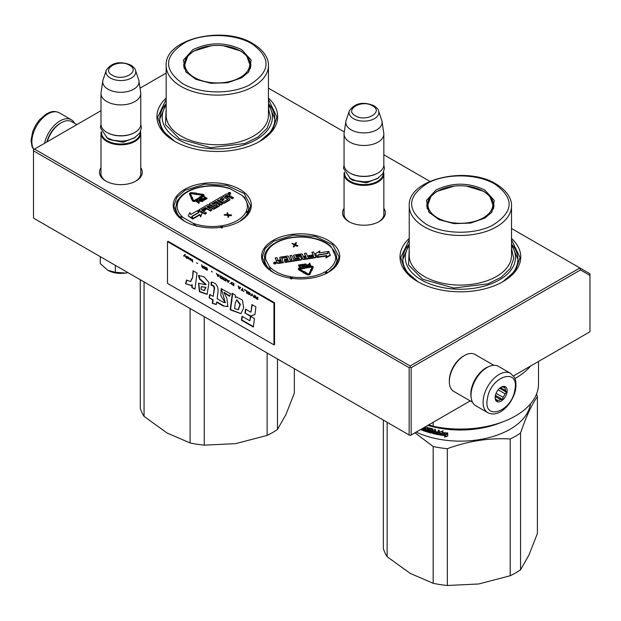 <?xml version="1.0" encoding="UTF-8"?>
<svg xmlns="http://www.w3.org/2000/svg" width="621" height="621" viewBox="0 0 621 621"><rect width="100%" height="100%" fill="white"/><g stroke="black" fill="none" stroke-linecap="round" stroke-linejoin="round"><path stroke-width="0.93" d="M239.9 221.286A39.061 22.55 180 0 1 184.654 221.286A39.061 22.55 180 0 1 184.654 189.397A39.061 22.55 180 0 1 239.9 189.397A39.061 22.55 180 0 1 239.9 221.286L239.9 221.286M328.292 272.324A39.061 22.55 180 0 1 273.046 272.324A39.061 22.55 180 0 1 273.046 240.428A39.061 22.55 180 0 1 328.292 240.428A39.061 22.55 180 0 1 328.292 272.324L328.292 272.324M383.84 208.33A21.393 12.35 180 0 1 379.074 221.612A21.393 12.35 180 0 1 348.823 221.612A21.393 12.35 180 0 1 344.065 208.33M511.518 238.425A60.369 34.854 180 0 1 503.064 281.6A60.369 34.854 180 0 1 417.685 281.6A60.369 34.854 180 0 1 409.239 238.425M140.765 167.732A21.393 12.35 180 0 1 135.999 181.022A21.393 12.35 180 0 1 105.749 181.022A21.393 12.35 180 0 1 100.99 167.732M268.443 98.087A60.369 34.854 180 0 1 259.989 141.262A60.369 34.854 180 0 1 174.61 141.262A60.369 34.854 180 0 1 166.164 98.087M268.443 88.151L344.298 131.947M383.84 154.776L429.911 181.371M511.518 228.489L579.905 267.969L410.155 365.979L34.489 149.087L100.99 110.701M140.043 88.151L166.164 73.068M179.329 216.271A36.096 20.835 0 0 0 185.749 221.899M264.74 256.815A36.096 20.835 0 0 0 264.577 258.802A36.096 20.835 0 0 0 270.64 270.36M332.289 248.757A36.096 20.835 180 0 1 336.761 258.771M349.344 221.907A19.973 11.527 180 0 1 343.98 214.043A19.973 11.527 180 0 1 344.065 212.98M383.84 212.98A19.973 11.527 180 0 1 383.925 214.043A19.973 11.527 180 0 1 378.562 221.907M409.239 244.053A57.528 33.216 0 0 0 402.843 259.275A57.528 33.216 0 0 0 418.717 282.182M511.518 244.053A57.528 33.216 180 0 1 517.906 259.275A57.528 33.216 180 0 1 502.04 282.182M106.269 181.309A19.973 11.527 180 0 1 100.905 173.445A19.973 11.527 180 0 1 100.99 172.382M140.765 172.382A19.973 11.527 180 0 1 140.851 173.445A19.973 11.527 180 0 1 135.479 181.309M166.164 103.715A57.528 33.216 0 0 0 159.768 118.937A57.528 33.216 0 0 0 175.642 141.844M268.443 103.715A57.528 33.216 180 0 1 274.831 118.937A57.528 33.216 180 0 1 258.965 141.844M34.489 149.087L33.487 149.669L33.487 150.833L409.154 367.717L410.155 367.135L411.156 367.717L580.495 269.949L579.905 267.969L589.95 273.768L589.95 331.761L513.443 375.93M410.155 365.979L410.155 367.135M580.495 269.949L589.95 275.413M33.487 150.833L33.487 218.103L410.155 435.569L411.156 434.987L411.156 367.717M409.154 367.717L409.154 434.987M470.206 400.894L411.156 434.987M273.287 272.456L265.128 265.314L262.272 256.915L265.19 248.431L273.519 241.243L293.182 235.173L315.367 236.438L332.592 244.604L339.066 256.915L336.209 265.314L328.059 272.456M184.895 221.425L176.737 214.284L173.88 205.885L176.806 197.4L185.128 190.205L204.79 184.142L226.975 185.4L244.208 193.566L250.674 205.885L247.818 214.284L239.667 221.425M417.941 281.748L405.187 270.624L400.716 257.536L409.239 239.791M511.518 239.791L520.041 257.536L515.562 270.624L502.816 281.748M174.866 141.409L162.112 130.286L157.641 117.198L166.164 99.453M268.443 99.453L276.966 117.198L272.487 130.286L259.741 141.409M383.84 215.107L383.84 173.911A19.888 11.481 0 0 1 371.56 184.515A19.888 11.481 0 0 1 349.887 182.031A19.888 11.481 180 0 1 344.065 173.911A19.888 11.481 180 0 1 344.275 172.234M383.84 173.911A19.888 11.481 0 0 0 383.623 172.234M383.25 172.995A19.321 11.155 0 0 1 371.7 183.661A19.321 11.155 0 0 1 350.291 181.332A19.321 11.155 180 0 1 344.647 172.995M350.291 173.212L349.887 172.98L350.291 173.212A19.321 11.155 0 0 0 377.615 173.212A19.321 11.155 0 0 0 377.809 173.096M377.615 173.212L378.01 172.98A19.888 11.481 0 0 1 349.887 172.98A19.888 11.481 180 0 1 344.065 164.86L344.065 134.012A19.888 11.481 180 0 1 344.135 133.018L345.874 121.506A18.141 10.472 180 0 1 346.138 120.427L349.32 110.903A14.904 8.601 0 0 0 353.411 118.619A14.904 8.601 -0 0 0 370.939 120.132A14.904 8.601 -0 0 0 378.577 110.903L381.768 120.427A18.141 10.472 0 0 1 382.024 121.506L383.762 133.018A19.888 11.481 0 0 1 383.84 134.012A19.888 11.481 0 0 1 371.56 144.615A19.888 11.481 0 0 1 349.887 142.131A19.888 11.481 180 0 1 344.065 134.012M378.01 172.98A19.888 11.481 0 0 0 383.84 164.86L383.84 134.012M382.024 121.506A18.141 10.472 0 0 1 371.614 131.908A18.141 10.472 0 0 1 351.121 129.82A18.141 10.472 180 0 1 345.874 121.506M140.765 174.509L140.765 133.313A19.888 11.481 0 0 1 128.485 143.925A19.888 11.481 0 0 1 106.812 141.433A19.888 11.481 180 0 1 100.99 133.313A19.888 11.481 180 0 1 101.2 131.636M140.765 133.313A19.888 11.481 0 0 0 140.548 131.636M140.175 132.397A19.321 11.155 0 0 1 128.625 143.071A19.321 11.155 0 0 1 107.216 140.742A19.321 11.155 180 0 1 101.572 132.397M107.216 132.622L106.812 132.389L107.216 132.622A19.321 11.155 0 0 0 134.532 132.622A19.321 11.155 0 0 0 134.734 132.506M134.532 132.622L134.936 132.389A19.888 11.481 0 0 1 106.812 132.389A19.888 11.481 180 0 1 100.99 124.27L100.99 93.414A19.888 11.481 180 0 1 101.06 92.42L102.799 80.909A18.141 10.472 180 0 1 103.063 79.837L106.245 70.313A14.904 8.601 0 0 0 110.336 78.021A14.904 8.601 -0 0 0 127.864 79.542A14.904 8.601 -0 0 0 135.502 70.313L138.693 79.837A18.141 10.472 0 0 1 138.949 80.909L140.688 92.42A19.888 11.481 0 0 1 140.765 93.414A19.888 11.481 0 0 1 128.485 104.025A19.888 11.481 0 0 1 106.812 101.534A19.888 11.481 180 0 1 100.99 93.414M134.936 132.389A19.888 11.481 0 0 0 140.765 124.27L140.765 93.414M138.949 80.909A18.141 10.472 0 0 1 128.539 91.31A18.141 10.472 0 0 1 108.046 89.222A18.141 10.472 180 0 1 102.799 80.909M127.903 272.611A18.467 10.658 180 0 1 125.659 273.054L127.864 272.588M107.813 270.29C112.913 273.046 118.859 273.962 125.659 273.054L115.359 272.316L107.813 270.29L100.276 263.607L100.276 256.659M115.359 265.369L115.359 272.316M471.122 397.331A21.308 12.304 -60 0 1 485.886 367.95A21.308 12.304 -60 0 1 488.89 366.569M472.488 402.214L453.741 391.385A21.308 12.304 -60 0 1 449.325 381.636A21.308 12.304 -60 0 1 464.392 355.538A21.308 12.304 -60 0 1 475.049 354.482L493.796 365.303M464.392 355.538L463.39 356.12L464.392 355.538M449.325 381.636L449.325 380.471A19.888 11.481 -60 0 1 463.39 356.12M76.895 124.611L71.865 121.708A21.308 12.304 120 0 0 61.207 122.764L60.206 123.346A19.888 11.481 120 0 0 46.924 141.914M60.206 123.346L61.207 122.764A21.308 12.304 120 0 0 47.235 141.735M471.448 390.865A22.729 13.119 -60 0 1 482.68 370.745A22.729 13.119 -60 0 1 498.461 366.359L510.509 373.322A22.729 13.119 -60 0 0 494.735 377.7A22.729 13.119 -60 0 0 483.495 397.82A22.729 13.119 -60 0 0 487.788 412.686L475.733 405.723A22.729 13.119 120 0 1 471.448 390.865M487.462 398.379C490.737 375.86 519.824 366.902 514.848 389.941C511.58 412.46 482.494 421.418 487.462 398.379M507.023 392.356A8.523 4.921 -60 0 1 500.472 401.469A8.523 4.921 -60 0 1 495.131 397.642A8.523 4.921 -60 0 1 495.286 395.965A8.523 4.921 -60 0 1 501.155 387.201A8.523 4.921 -60 0 1 507.023 392.356M495.147 397.153A7.39 4.262 120 0 0 495.962 399.497L496.963 401.205L497.817 400.436A7.39 4.262 120 0 0 500.611 399.575L495.209 396.454M500.743 387.457A7.39 4.262 -60 0 1 502.894 386.961L504.896 386.852L504.741 387.892A7.39 4.262 -60 0 1 505.579 390.586L506.581 392.293L504.997 393.768A7.39 4.262 120 0 1 503.041 397.324L502.614 399.466L500.611 399.575M506.581 392.293L499.649 388.296M504.997 393.768L498.174 389.833M503.041 397.324L496.094 393.31M497.817 400.436L495.791 399.264M502.614 399.466L495.426 395.321M504.741 387.892L503.088 386.937M505.579 390.586L500.479 387.644M74.613 123.292A22.729 13.119 120 0 0 71.368 119.783A22.729 13.119 120 0 0 63.606 119.302A22.729 13.119 -60 0 0 44.557 143.28M520.561 569.775A78.13 45.108 180 0 1 510.198 575.76L478.69 583.981L447.322 585.487L447.322 448.696C468.281 441.026 489.239 437.782 510.198 438.969A78.13 45.108 180 0 0 515.624 436.121A78.13 45.108 -0 0 0 520.561 432.992L520.561 569.775L528.999 554.933L537.406 533.478L537.406 396.687A78.13 45.108 -0 0 0 536.513 394.094M520.561 432.992C526.173 416.458 531.786 404.356 537.406 396.687M510.198 438.969L510.198 575.76M387.139 422.28L387.139 556.719L410.202 573.385L433.171 583.298L433.171 446.507L414.96 432.79M416.155 432.1A70.313 40.598 180 0 0 510.097 429.251A70.313 40.598 -0 0 0 530.45 403.922M447.322 448.696A78.13 45.108 180 0 1 433.171 446.507M447.322 585.487A78.13 45.108 180 0 1 433.171 583.298M387.139 556.719A78.13 45.108 180 0 1 383.351 548.553L383.351 420.091M430.764 431.378L430.85 430.896A69.746 40.264 180 0 1 429.127 430.415L428.474 428.102L428.87 427.853L428.474 428.102L428.87 430.71A70.313 40.598 180 0 0 430.609 431.199L430.609 432.053A70.313 40.598 180 0 1 427.885 431.277L427.885 427.566L426.953 427.279L426.953 430.99L426.029 430.702L425.649 426.86A70.313 40.598 180 0 1 425.385 426.774M438.077 433.776L438.077 433.776A70.313 40.598 180 0 1 435.523 433.248L435.523 429.538L434.537 429.321L434.537 431.316A70.313 40.598 180 0 1 433.248 431.013L432.837 428.917A70.313 40.598 180 0 1 428.87 427.853M438.24 432.946L438.418 432.635A69.746 40.264 180 0 1 436.121 432.169L435.919 432.48A70.313 40.598 180 0 0 438.24 432.946L438.418 432.635M439.241 434.49L438.822 434.778L439.241 434.49L439.241 430.283L438.24 430.097L438.24 432.092A70.313 40.598 180 0 1 435.919 431.618L435.919 432.48M438.993 434.459L438.822 434.778A70.313 40.598 180 0 1 432.837 433.489L432.433 433.031L433.062 433.186A69.746 40.264 180 0 0 438.993 434.459L439.412 434.18M432.433 429.817L432.503 429.336A69.746 40.264 180 0 1 429.848 428.63L429.592 428.925A70.313 40.598 180 0 0 432.278 429.639L432.433 433.031M429.445 429.018L429.592 430.058A70.313 40.598 180 0 0 431.347 430.532L431.742 430.997L431.347 433.109A70.313 40.598 180 0 1 422.963 430.508L423.266 430.229A69.746 40.264 180 0 0 431.579 432.806L431.975 432.55M424.919 430.33L424.919 430.33A70.313 40.598 180 0 1 422.963 429.647L422.963 430.508M425.067 429.522L425.067 430.244L425.346 429.235A69.746 40.264 180 0 1 423.701 428.669L423.398 428.948A70.313 40.598 180 0 0 425.067 429.522L425.346 429.235M424.446 427.318A70.313 40.598 180 0 0 424.919 427.481L425.067 428.661A70.313 40.598 180 0 1 423.398 428.086L423.398 428.948M422.233 428.591L422.233 430.237A70.313 40.598 180 0 1 420.526 429.577M441.065 433.753L440.095 435.003A70.313 40.598 180 0 0 445.567 435.818L444.535 437.145L447.702 436.043L447.702 433.07L446.569 434.521A70.313 40.598 180 0 1 441.065 433.753M441.942 432.317L442.944 431.036L439.878 432.022L439.878 434.964L440.957 433.574A70.313 40.598 180 0 0 446.452 434.351L447.469 433.047A70.313 40.598 180 0 1 441.942 432.317L443.083 430.718M501.714 422.249A70.313 40.598 180 0 1 427.799 425.385M426.953 430.99L427.225 427.364M431.005 431.075L430.764 431.96M434.537 431.316L434.747 429.367M436.121 431.665L436.121 432.169M438.24 432.092L438.418 430.128M432.658 429.515L432.658 432.728M423.266 429.755L423.266 430.229M423.701 428.195L423.701 428.669M425.067 428.661L425.206 427.194A69.746 40.264 180 0 1 424.857 427.077M422.233 429.848A69.746 40.264 180 0 1 420.929 429.344M447.803 435.717L444.659 436.827M445.567 435.818L445.684 435.5A69.746 40.264 180 0 1 440.328 434.7M447.57 432.728L446.569 434.025A69.746 40.264 180 0 1 441.112 433.256L439.878 434.964M440.041 431.968L440.041 434.653M477.347 428.001A69.746 40.264 180 0 1 443.402 428.001M421.83 428.824L421.411 429.064M434.747 431.867A69.746 40.264 180 0 1 433.466 431.564L433.404 432.767L434.382 432.992L434.537 432.169A70.313 40.598 180 0 1 433.248 431.867M434.537 432.169L434.382 432.992M493.943 206.731A33.666 19.437 0 0 0 493.447 204.596M435.989 189.987C452.251 182.271 468.506 182.271 484.76 189.987L494.293 200.451L491.855 212.196L484.76 218.142L470.617 223.079L454.122 223.645L439.055 219.718L428.894 212.196L426.464 200.451L435.989 189.987M429.282 212.677L426.712 205.225L429.274 197.788L436.571 191.478L454.223 186.114M466.534 186.114L484.178 191.478L491.483 197.788L494.044 205.225L491.467 212.677M538.508 361.469L538.508 383.972A78.13 45.108 180 0 1 433.171 426.254L433.171 422.28M428.746 424.834L433.171 426.254M530.606 366.025A78.13 45.108 180 0 1 514.918 378.554M511.518 245.551A55.114 31.818 180 0 1 490.753 283.968A55.114 31.818 180 0 1 421.403 279.916A55.114 31.818 -0 0 1 409.239 245.551M409.239 248.516L408.579 264.942L422.606 279.225L453.804 288.02L487.788 283.882L501.201 277.3L510.183 268.551L513.746 258.6L511.518 248.516M494.929 184.119C514.669 198.316 513.8 212.087 492.298 225.423C473.893 235.033 442.952 234.373 425.827 224.01C406.08 209.813 406.957 196.042 428.451 182.706C446.864 173.096 477.805 173.764 494.929 184.119M427.31 204.596A33.666 19.437 -0 0 0 426.813 206.731M483.34 217.785A32.478 18.754 180 0 1 441.958 219.974A32.478 18.754 180 0 1 430.733 196.865A32.478 18.754 180 0 1 437.409 191.268A32.478 18.754 -0 0 1 490.023 196.865A32.478 18.754 -0 0 1 483.34 217.785M511.518 244.169L517.906 259.33M402.85 259.33L409.239 244.169M277.478 358.969L277.478 429.437L285.924 414.595L294.331 393.14L294.331 368.695M277.478 429.437A78.13 45.108 180 0 1 267.123 435.422L235.615 443.642L204.247 445.148A78.13 45.108 180 0 1 190.096 442.959L190.096 308.513M267.123 352.992L267.123 435.422M204.247 316.687L204.247 445.148M144.064 281.942L144.064 416.38L167.127 433.047L190.096 442.959M144.064 416.38A78.13 45.108 180 0 1 140.276 408.214L140.276 279.753M250.868 66.393A33.666 19.437 0 0 0 250.372 64.258M192.914 49.649C209.176 41.933 225.431 41.933 241.685 49.649L251.218 60.113L248.78 71.857L241.685 77.804L227.542 82.74L211.047 83.307L195.98 79.379L185.819 71.857L183.389 60.113L192.914 49.649M186.207 72.339L183.637 64.887L186.199 57.45L193.496 51.139L211.148 45.775M223.459 45.775L241.103 51.139L248.408 57.45L250.969 64.887L248.392 72.339M268.443 105.213A55.114 31.818 180 0 1 247.678 143.63A55.114 31.818 180 0 1 178.328 139.578A55.114 31.818 -0 0 1 166.164 105.213M166.164 108.178L165.504 124.604L179.531 138.887L210.729 147.682L244.713 143.544L258.126 136.962L267.108 128.213L270.671 118.262L268.443 108.178M251.854 43.78C271.594 57.978 270.717 71.749 249.223 85.085C230.818 94.695 199.869 94.035 182.745 83.672C163.005 69.474 163.882 55.704 185.376 42.368C203.789 32.758 234.73 33.425 251.854 43.78M184.235 64.258A33.666 19.437 -0 0 0 183.738 66.393M240.265 77.446A32.478 18.754 180 0 1 198.883 79.635A32.478 18.754 180 0 1 187.658 56.527A32.478 18.754 180 0 1 194.334 50.93A32.478 18.754 0 0 1 246.948 56.527A32.478 18.754 0 0 1 240.265 77.446M268.443 103.831L274.831 118.991M159.768 118.991L166.164 103.831M273.985 272.844A36.507 21.075 180 0 1 270.647 270.453L269.281 266.355L264.29 256.628C265.151 251.389 268.544 246.956 274.466 243.316A1.421 0.838 58.7 0 1 275.204 243.37A1.987 1.149 0 0 0 275.685 242.873L275.01 243.246L275.685 242.873A1.987 1.149 0 0 0 276.531 242.601A35.087 20.26 180 0 1 308.839 237.602A1.987 1.149 0 0 0 309.817 237.595L310.671 238.022M330.931 246.265L330.931 246.273C325.94 241.996 319.264 239.116 310.896 237.641L310.655 237.882A35.087 20.26 180 0 1 332.056 248.245L337.056 260.176A36.507 21.075 180 0 1 327.36 272.844M330.69 246.475L332.056 248.245M273.745 263.079A1.219 0.706 0 0 0 273.698 263.265A1.219 0.706 0 0 0 273.745 263.444A1.219 0.706 0 0 0 275.08 263.964A1.219 0.706 0 0 0 276.143 263.265A1.219 0.706 0 0 0 276.104 263.079M276.718 261.348A1.133 0.66 0 0 0 276.679 261.519A1.133 0.66 0 0 0 276.718 261.689L277.37 263.079A0.893 0.52 0 0 0 278.464 263.444L283.378 262.683L281.624 257.824L286.886 257.179L287.663 258.848L284.426 259.353L284.659 259.85L287.896 259.345L288.299 260.246L284.581 260.952L285.047 261.961L300.975 259.5A0.893 0.52 0 0 0 301.612 258.864L300.673 256.838A0.893 0.52 0 0 0 299.57 256.473L296.139 256.83L295.868 255.619L300.781 254.858L302.846 258.678A0.893 0.52 0 0 0 303.941 259.042L315.196 257.296A0.893 0.52 0 0 0 315.825 256.667L313.652 251.979L311.897 252.25L313.131 254.913L308.521 255.627L308.753 256.124L313.364 255.41L313.558 256.465L308.148 257.304L306.215 253.127L304.453 253.399L305.695 256.062L303.39 256.419L302.38 254.253A0.893 0.52 0 0 0 301.286 253.888L294.346 254.967A0.893 0.52 0 0 0 293.71 255.596L294.719 257.762A0.893 0.52 0 0 0 295.813 258.126L298.841 257.653L299.314 258.67L293.686 259.539L291.754 255.363L289.991 255.635L291.932 259.811L290.178 260.083L288.47 256.411A0.893 0.52 0 0 0 287.376 256.038L280.428 257.117A0.893 0.52 0 0 0 279.799 257.746L280.801 259.912L279.046 260.183A0.893 0.52 180 0 1 277.952 259.819L276.943 257.653L275.188 257.925L276.128 259.958A1.133 0.66 0 0 0 277.525 260.416A1.133 0.66 0 0 0 276.679 261.053A1.133 0.66 0 0 0 276.718 261.224L277.37 262.613A0.893 0.52 0 0 0 278.464 262.978L283.378 262.225M275.188 257.925L276.128 260.416A1.133 0.66 0 0 0 276.741 260.843M279.799 257.948A0.893 0.52 0 0 0 279.799 258.212L280.599 259.943M289.991 255.635L291.73 259.842M293.71 255.79A0.893 0.52 0 0 0 293.71 256.062L294.719 258.22A0.893 0.52 0 0 0 295.813 258.584L298.841 258.119L299.384 258.654M304.453 253.399L305.493 256.093M308.521 255.627L308.753 256.589L313.364 255.875L313.628 256.45M311.897 252.25L312.93 254.944M295.798 256.1L301.131 255.441L302.846 259.136A0.893 0.52 0 0 0 303.941 259.5L315.196 257.762A0.893 0.52 0 0 0 315.825 257.133L315.825 256.931M284.581 260.952L285.047 262.427L300.975 259.966A0.893 0.52 0 0 0 301.612 259.33L301.612 259.136M284.426 259.353L284.659 260.315L287.896 259.811L288.16 260.385M281.554 258.305L286.537 257.529L287.461 258.879M317.572 256.931L326.793 255.503L325.878 257.956L330.318 255.386L328.688 251.427L327.686 253.585L318.464 255.014L317.572 256.931L317.572 257.397L326.561 256.007M319.264 252.887L319.924 251L315.546 253.523L317.16 256.993L318.162 254.835L327.383 253.407L328.276 251.489L319.031 252.918L319.924 251M327.508 253.609L328.276 251.489M315.546 253.523L317.16 257.459L318.34 255.27M303.188 271.54L303.195 272.751L307.061 274.567A1.816 1.048 0 0 0 310.089 274.094L311.501 270.632L310.624 270.492L309.211 273.488A0.908 0.528 180 0 1 307.698 273.729L304.469 271.532L303.188 271.54L303.195 272.285L307.061 274.102A1.816 1.048 0 0 0 310.089 273.628L311.501 270.632M312.122 267.294L311.439 266.681L312.223 267.03L310.935 269.832L310.492 269.762L311.137 270.407L312.247 270.034L311.812 269.964L313.085 267.263A1.537 0.885 0 0 0 313.139 267.03A1.537 0.885 0 0 0 311.206 266.176L305.416 267.069L305.656 267.573L311.439 266.681M305.416 267.069L305.656 268.039L311.439 267.146M313.085 267.729A1.537 0.885 0 0 0 313.139 267.496A1.537 0.885 0 0 0 313.085 267.263L312.014 269.995M311.501 270.748L312.247 270.034M310.492 269.762L310.787 270.523M298.453 269.064A1.537 0.885 0 0 0 298.398 269.297A1.537 0.885 0 0 0 298.864 269.933L302.668 272.083L303.188 271.773M299.454 269.064L304.562 268.497L305.198 267.845L304.08 266.991L299.539 267.977A1.537 0.885 0 0 0 298.398 268.831A1.537 0.885 0 0 0 298.864 269.467L302.668 271.618L303.296 271.245L299.306 268.831L304.562 268.031L305.198 267.379M307.519 265.097L308.451 266.114L310.764 265.811L309.747 263.157L309.274 263.234L309.724 264.212L307.931 264.538L307.605 265.283L310.764 265.346M309.274 263.234L309.522 264.243M303.358 264.693L303.708 266.106L304.546 266.626L306.595 266.308L306.867 265.151L305.711 263.933L303.653 264.251L303.39 264.942L304.143 266.021L305.951 266.091L306.898 265.4M301.938 264.367L302.738 266.091L300.828 264.538L300.199 264.639L299.896 266.525L299.097 264.81L298.623 265.346L299.64 267.535L300.347 267.418L300.626 265.283L302.714 267.053L303.421 266.945L302.411 264.298L301.938 264.367L302.388 265.811M295.511 244.62L296.481 242.594L295.798 242.702L294.789 244.224L291.909 243.3L294.602 244.62L293.376 246.467L294.067 246.366L295.068 244.837L297.956 245.761L295.293 244.511L296.481 242.594M293.376 246.467L293.376 246.933L294.067 246.824L295.068 245.295L297.265 246.335L297.956 245.761M291.909 243.3L294.37 244.969M291.629 279.046L291.521 277.005L290.675 278.899M327.034 273.279L325.66 271.726L326.328 273.682M274.311 243.649L275.685 242.873M276.104 262.613A1.219 0.706 0 0 0 274.761 262.101A1.219 0.706 0 0 0 273.698 262.799A1.219 0.706 0 0 0 273.745 262.978A1.219 0.706 0 0 0 275.08 263.498A1.219 0.706 0 0 0 276.143 262.799A1.219 0.706 0 0 0 276.104 262.613M313.364 255.875L313.364 255.41M308.753 256.589L308.753 256.124M285.047 262.427L285.047 261.961M287.896 259.811L287.896 259.345M284.659 260.315L284.659 259.85M325.878 257.49L330.318 254.928M318.162 255.301L318.162 254.835M317.16 257.459L317.16 256.993M303.195 272.751L303.195 272.285M303.514 272.565L303.514 272.099M305.656 268.039L305.656 267.573M302.668 272.083L302.668 271.618M304.562 268.497L304.562 268.031M304.437 268.225L304.437 267.767M307.605 265.749L307.605 265.283M308.87 266.106L308.87 265.641M308.451 266.114L308.451 265.656M308.07 266.029L308.07 265.563M307.744 265.881L307.744 265.415M305.951 266.556L305.951 266.091M305.315 266.65L305.315 266.192M304.903 266.665L304.903 266.199M304.546 266.626L304.546 266.161M304.143 266.487L304.143 266.021M303.894 266.324L303.894 265.858M303.708 266.106L303.708 265.641M303.39 265.408L303.39 264.942M306.821 266.067L306.821 265.609M306.595 266.308L306.595 265.842M306.324 266.448L306.324 265.982M302.714 267.053L303.421 266.479M300.626 265.283L300.626 264.818L302.714 266.588M300.347 267.418L300.626 264.818M299.64 267.535L300.347 266.96M298.623 264.88L299.64 267.069M297.265 246.335L297.265 245.869M295.068 245.295L295.068 244.837M294.067 246.824L294.067 246.366M309.708 237.874L309.817 237.595A1.987 1.149 0 0 0 310.655 237.882M274.746 263.335L274.171 262.396L275.204 262.683L275.204 262.233L275.646 263.195L274.746 263.335M278.41 260.812L281.034 260.409L281.507 261.425L279.155 261.79L278.41 260.812M303.615 256.915L305.92 256.558L306.332 257.459L304.36 257.886L303.615 256.915M309.856 264.492L310.182 265.19L308.016 265.074L309.856 264.492L309.98 265.221M305.19 265.912L304.181 265.563L303.948 264.507L306.068 264.53L306.308 265.586L305.19 265.912M274.606 263.296L274.606 262.83M274.435 262.815L274.521 262.341M275.204 262.869L275.204 262.233M278.612 261.247L281.034 260.874L281.034 260.409M281.034 260.874L281.305 261.457M303.816 257.35L305.92 257.024L305.92 256.558M305.92 257.024L306.192 257.599M308.358 264.725L308.14 265.268L308.14 264.802M308.358 265.183L309.856 264.95M303.925 265.004L303.948 264.507M303.948 264.973L304.135 264.375M304.135 264.841L304.43 264.282M304.43 264.748L305.066 264.181M305.066 264.647L305.4 264.181M305.4 264.647L305.679 264.236M306.068 264.988L306.324 265.547M274.8 262.931L275.382 263.063L274.8 263.327M176.62 202.205L178.142 200.987L177.381 201.018C181.596 193.682 189.816 188.877 202.058 186.611L203.913 186.323C212.677 185.167 221.068 185.78 229.087 188.163L241.553 195.103L244.868 197.594M196.663 226.479L192.937 223.172L183.001 217.435L179.283 216.45A36.507 21.075 180 0 1 175.774 207.43L176.845 202.167A1.421 1.126 22.5 0 1 178.157 201.553A1.987 1.149 0 0 0 178.142 200.987A1.987 1.149 0 0 0 178.646 200.505A35.087 20.26 180 0 1 202.299 186.851A1.987 1.149 0 0 0 203.129 186.564L203.238 186.843M228.264 193.441A1.219 0.706 0 0 0 228.194 193.674A1.219 0.706 0 0 0 228.551 194.171A1.219 0.706 0 0 0 229.879 194.326A1.219 0.706 0 0 0 230.639 193.674A1.219 0.706 0 0 0 230.57 193.441M227.224 197.641L228.109 197.129A0.893 0.52 0 0 1 229.374 197.129L232.114 198.712L233.403 197.967L230.833 196.019A1.133 0.66 0 0 0 229.227 196.019A1.133 0.66 0 0 0 229.56 195.561A1.133 0.66 0 0 0 229.227 195.095L227.457 194.07A0.893 0.52 0 0 0 226.191 194.07L222.597 196.151L227.915 199.457L223.917 201.53L221.798 200.311L224.173 198.937L223.537 198.573L221.169 199.939L219.997 199.201L222.652 197.602L221.371 196.857L209.704 203.587A0.893 0.52 0 0 0 209.704 204.325L212.281 205.807A0.893 0.52 0 0 0 213.546 205.807L216.209 204.503L217.49 205.473L213.896 207.554L208.803 204.845A0.893 0.52 0 0 0 207.538 204.845L199.302 209.595A0.893 0.52 0 0 0 199.302 210.333L205.248 213.764L206.529 213.019L203.16 211.07L206.529 209.122L205.9 208.757L202.524 210.705L201.437 209.851L205.396 207.561L210.69 210.62L211.978 209.875L208.602 207.926L210.294 206.956L213.034 208.54A0.893 0.52 0 0 0 214.299 208.54L219.384 205.605A0.893 0.52 0 0 0 219.384 204.876L216.636 203.292A0.893 0.52 0 0 0 215.371 203.292L213.15 204.573L211.784 203.944L215.984 201.452L221.278 204.503L222.566 203.766L217.272 200.707L218.553 199.962L223.218 202.656A0.893 0.52 0 0 0 224.484 202.656L229.568 199.721A0.893 0.52 0 0 0 229.568 198.992L226.82 197.408L228.109 196.663A0.893 0.52 180 0 1 229.374 196.663L232.114 198.246L233.403 197.509M217.676 200.94L218.553 200.428L223.218 203.121A0.893 0.52 0 0 0 224.484 203.121L229.568 200.187A0.893 0.52 0 0 0 229.731 199.589M212.071 204.177L215.984 201.918L221.278 204.969L222.566 203.766M209.005 208.159L210.294 207.414L213.034 208.998A0.893 0.52 0 0 0 214.299 208.998L219.384 206.063A0.893 0.52 0 0 0 219.547 205.466M201.639 210.193L205.396 208.027L210.69 211.086L211.978 209.875M203.556 211.303L206.529 209.122M199.131 210.193A0.893 0.52 0 0 0 199.302 210.791L205.248 214.229L206.529 213.019M209.541 204.185A0.893 0.52 0 0 0 209.704 204.783L212.281 206.273A0.893 0.52 0 0 0 213.546 206.273L215.805 204.961L217.288 205.59M220.284 199.434L222.652 197.602M222.202 200.536L224.173 198.937M222.597 196.151L227.721 199.574M188.264 216.015L192.704 219.042L191.703 216.426L198.456 212.522L197.563 210.604L190.81 214.501L189.886 212.514L188.264 216.015L192.704 218.584M192.114 216.488L192.999 218.871L199.776 214.959L200.661 216.884L202.26 212.972L197.866 210.426L198.867 212.584L192.114 216.488L192.999 218.406L199.776 214.501L200.661 216.418L202.26 212.972M197.866 210.426L198.697 212.685M196.259 194.171L196.259 194.637L197.362 194.257L196.71 193.154L191.788 192.696A1.816 1.048 0 0 0 189.521 193.713A1.816 1.048 0 0 0 189.584 193.985L190.958 196.989L191.835 196.849L190.461 193.853A0.908 0.528 180 0 1 191.563 193.209L196.259 194.171L197.362 193.799M190.507 193.962A0.908 0.528 0 0 1 191.563 193.674L196.259 194.365M189.568 193.946A1.816 1.048 0 0 0 189.521 194.179A1.816 1.048 0 0 0 189.584 194.451L191.121 197.424M190.826 197.719L192.502 200.824A1.537 0.885 0 0 0 193.589 201.452A1.537 0.885 0 0 0 195.072 201.227L199.31 198.782L198.666 197.944L194.427 200.389L193.379 200.226L192.137 197.517L192.58 197.447L191.47 197.074L190.826 197.719L191.26 197.649L192.502 200.358A1.537 0.885 0 0 0 193.589 200.987A1.537 0.885 0 0 0 195.072 200.762L199.31 198.316M192.339 197.952L192.58 197.447M200.536 198.068L203.61 196.298A1.537 0.885 0 0 0 204.061 195.669A1.537 0.885 0 0 0 204.006 195.436M199.31 198.448L200.536 198.464L200.195 197.804L203.61 195.832A1.537 0.885 0 0 0 204.061 195.204A1.537 0.885 0 0 0 202.912 194.35L197.75 193.581L197.525 194.094L203.152 195.204L199.209 197.237L199.225 197.983L200.536 197.998M199.209 197.237L199.225 197.983M203.005 195.436L202.679 194.854M197.525 194.094L197.525 194.552L202.679 195.32M198.456 202.267L199.318 201.701L198.961 200.49L196.174 201.351L198.945 202.951L198.052 202.035L199.372 201.002M196.174 201.351L198.945 203.416L199.287 202.749M199.349 199.721L199.473 200.653L201.305 201.577L203.16 200.909L203.145 199.776L201.32 198.852L199.69 199.318L199.473 200.187L200.948 201.041L203.269 200.249M203.967 199.248L205.931 199.38L204.557 197.191L207.088 198.246L204.317 196.647L203.797 196.95L205.404 198.875L201.546 198.246L204.317 199.846L202.477 198.386L205.931 198.914M201.546 198.246L204.317 200.311L204.658 199.651M203.797 196.95L204.899 198.736M205.24 198.045L206.739 198.914L207.088 198.246M228.427 215.503L231.09 215.751L231.586 214.998L228.117 214.641L227.573 212.677L227.069 212.972L227.519 214.587L224.228 214.61L227.612 214.928L228.241 216.931L228.745 216.644L228.295 215.029L231.586 214.998M224.228 214.61L224.228 215.076L227.612 215.394L228.241 217.397L228.745 216.644M227.069 212.972L227.387 214.571M222.279 227.868L221.425 225.974L221.324 228.016M241.553 195.103A35.087 20.26 180 0 1 246.397 210.985A1.987 1.149 0 0 0 246.413 211.551L247.934 212.646L247.6 211.971L248.105 212.887M202.283 186.991L203.129 186.564A1.987 1.149 0 0 0 204.107 186.572A35.087 20.26 180 0 1 231.617 189.366M177.303 200.979L176.884 201.522M228.551 193.705A1.219 0.706 0 0 0 229.879 193.861A1.219 0.706 0 0 0 230.639 193.209A1.219 0.706 0 0 0 230.282 192.712A1.219 0.706 0 0 0 228.947 192.557A1.219 0.706 0 0 0 228.194 193.209A1.219 0.706 0 0 0 228.551 193.705M232.114 198.712L232.114 198.246M218.553 200.428L218.553 199.962M221.278 204.969L221.278 204.503M215.984 201.918L215.984 201.452M210.294 207.414L210.294 206.956M210.69 211.086L210.69 210.62M205.396 208.027L205.396 207.561M205.248 214.229L205.248 213.764M199.776 214.959L199.776 214.501M200.661 216.884L200.661 216.418M192.999 218.871L192.999 218.406M190.958 197.447L190.958 196.989M191.26 198.115L191.26 197.649M199.318 201.701L199.318 201.235M199.093 201.895L199.093 201.437M198.945 203.416L198.945 202.951M203.16 200.909L203.16 200.451M202.927 201.111L202.927 200.653M202.469 201.383L202.469 200.917M202.12 201.515L202.12 201.049M201.771 201.577L201.771 201.111M201.305 201.577L201.305 201.111M200.948 201.507L200.948 201.041M200.599 201.367L200.599 200.901M199.714 200.855L199.714 200.397M199.473 200.653L199.473 200.187M199.357 200.451L199.357 199.985M205.473 199.644L205.473 199.186M204.317 200.311L204.317 199.846M206.739 198.914L206.739 198.448M231.09 215.751L231.09 215.293M228.241 217.397L228.241 216.931M227.612 215.394L227.612 214.928M238.969 221.813A36.507 21.075 180 0 0 247.274 213.43A1.421 1.11 -152.8 0 0 245.916 212.033A1.987 1.149 0 0 1 246.413 211.551L247.678 213.205M229.102 192.696L230.422 193.341L229.265 193.387L229.661 193.783L228.443 193.077L229.11 192.929M228.109 195.933L226.191 197.043L224.903 196.298L226.626 195.312L228.109 195.933M209.657 206.591L207.973 207.561L206.801 206.824L208.167 205.962L209.657 206.591M197.695 201.833L196.81 201.32L198.146 200.622L198.906 200.925L197.695 201.833M200.513 199.256L202.562 199.768L202.749 200.28L202.112 200.715L199.884 200.024L200.8 199.155M225.307 196.531L226.626 195.312M227.705 196.166L226.626 195.77M207.088 207.049L208.167 205.962M209.254 206.824L208.167 206.428M197.214 201.553L197.913 200.684M197.913 201.15L198.146 200.622M198.146 201.088L198.378 200.622M198.378 201.088L198.611 200.692M198.79 201.204L198.79 200.793M200.8 199.62L201.088 199.124M201.088 199.589L201.383 199.155M201.678 199.721L202.562 200.234L202.562 199.768M199.946 200.086L200.047 199.52M200.047 199.985L200.513 199.714M185.019 254.463L183.754 255.868L184.111 256.077M184.608 255.549L185.795 257.28L184.817 255.332L185.376 254.664L184.957 254.424L183.552 255.984L184.802 255.441L185.632 256.954M257.878 297.319L257.459 297.071L257.459 298.111L256.263 297.42L255.215 295.775L255.844 297.273L255.285 297.591L256.194 298.662L257.878 299.632L257.878 297.319M254.649 297.769L254.23 295.208L254.649 297.769M253.671 297.203L251.986 293.912L250.861 295.58L251.28 295.829L252.266 294.37L253.671 297.203M248.617 294.284L250.092 294.789L250.302 293.725L248.268 291.816L247.562 291.901L247.701 293.415L250.216 294.688M246.514 293.073L246.933 293.314L246.933 290.993L244.402 289.533L246.514 291.047L246.514 293.073L246.933 293.081M238.231 285.97L238.93 288.695L239.489 289.021L240.614 287.344L238.511 286.723L238.231 285.97M231.276 282.307L231.276 283.929L233.876 285.776L233.876 283.455L231.276 282.307M230.507 283.486L229.879 283.463L230.507 283.486M228.194 282.493L229.312 280.824L227.208 280.203L226.51 279.202L228.194 282.493M223.63 277.688L223.141 278.045L223.35 279.349L225.943 281.197L225.943 278.876L223.63 277.688M220.261 275.747L219.772 276.104L219.981 277.408L222.574 279.256L222.574 276.935L220.261 275.747M212.467 271.936L211.489 271.369L212.467 271.936M192.743 262.031L192.324 259.469L192.743 262.031M188.047 257.047L187.27 256.551L187.48 258.002L189.444 259.19L187.837 258.157L189.521 258.437L188.047 257.047M241.173 289.743L243.843 291.528L242.718 290.636L242.718 288.563L242.299 288.323L242.299 290.395L241.173 289.743M216.403 273.364L218.087 276.655L219.205 274.987L217.102 274.366L216.403 273.364M191.206 259.213L190.22 258.251L190.849 259.997L190.08 259.749L191.765 260.719L191.206 259.213M204.891 267.069L207.135 268.808L206.925 269.77L204.821 268.412L205.171 269.056L207.484 269.995L207.065 268.125L204.891 267.069M203.835 266.114L203.835 267.146L202.64 266.463L201.592 264.818L202.221 266.316L201.662 266.634L204.255 268.676L203.835 266.114M197.657 263.389L196.678 262.823L197.657 263.389M186.711 256.225L186.711 258.546L186.711 256.225M192.153 278.13L190.445 281.577L186.587 280.009L185.524 283.712L190.989 285.443L191.749 284.884L191.873 287.608L194.955 289.184L197.028 273.046L193.046 270.748L192.557 277.897L190.663 281.422M198.464 275.631L199.558 279.132L205.792 284.736L198.541 283.269L199.45 291.761L207.08 294.377L209.013 282.664L204.138 276.865L198.743 275.468M223.125 302.179L217.14 298.724L218.072 291.016C218.025 285.575 215.712 282.609 211.124 282.113L211.124 285.334C213.011 285.311 214.02 286.452 214.152 288.765L213.15 296.427L209.681 294.424L209.114 297.863L212.731 299.951L212.297 303.351L216.356 304.554L216.651 302.21L223.125 305.951L227.868 306.634L226.89 298.429L224.026 292.53L229.436 296.349L230.647 293.865L221.185 288.641L220.828 295.518L225.058 302.699L223.125 302.179M232.044 295.697L230.166 309.794L240.901 313.69L243.673 307.876L242.392 300.059L236.43 296.892L235.452 297.669L235.336 295.138L232.044 293.236L232.044 295.697L232.448 295.464L230.57 309.561L240.987 313.636M244.938 313.023L250.457 316.213L254.936 314.536L255.914 306.859L251.94 304.569L250.954 312.239L245.574 309.134L244.938 313.023L250.861 315.98L254.944 314.451M253.345 327.065L254.424 318.55L250.449 316.252L249.852 320.793L242.019 316.268L241.383 320.157L253.345 327.065M167.484 241.647L167.484 283.401L273.954 344.872L273.954 303.118L167.484 241.647L168.081 241.297L274.552 302.769L273.954 303.118M256.194 298.662L257.878 299.4M255.355 297.785L255.751 297.964M255.844 297.273L255.541 295.969M257.459 298.111L257.661 297.187M254.23 297.529L254.649 297.537M254.431 295.324L254.431 297.412M252.266 294.37L253.446 296.846M250.861 295.58L251.396 295.658M252.072 293.966L251.063 295.464M248.268 294.036L248.819 294.168M247.981 293.772L248.462 293.919M247.701 293.415L248.183 293.655M247.492 292.111L247.694 292.732M246.514 291.047L246.708 292.957M244.402 289.828L246.708 290.931M238.122 285.908L239.132 288.579M231.136 282.423L231.765 284.177L233.876 285.544M229.879 283.463L230.414 283.549M226.82 279.38L227.829 282.05M224.259 280.226L225.943 280.964M223.909 279.97L224.46 280.11M223.63 279.714L224.111 279.854M223.35 279.349L223.832 279.597M223.141 278.045L223.335 278.674M220.89 278.278L222.574 279.023M220.54 278.029L221.092 278.161M220.261 277.766L220.742 277.913M219.981 277.408L220.463 277.649M219.772 276.104L219.966 276.725M211.489 271.618L212.467 271.951M192.324 261.79L192.743 261.798M192.526 259.586L192.526 261.674M188.955 258.507L189.436 258.46M188.536 258.313L189.157 258.39M188.675 258.941L189.366 259.058M187.41 257.024L187.612 257.699M241.173 289.991L243.843 291.296M242.299 290.395L242.5 288.439M216.713 273.55L217.723 276.221M190.849 259.997L190.849 259.112M204.821 267.271L205.38 267.364M207.065 270.151L207.476 270.003M206.785 270.088L207.267 270.034M206.436 269.933L206.987 269.972M205.799 269.568L206.638 269.817M205.45 269.312L206.001 269.452M205.171 269.056L205.652 269.196M204.891 268.699L205.372 268.94M207.135 268.808L207.336 269.429M206.715 268.117L207.127 268.225M206.436 267.907L206.917 268M205.799 267.542L206.638 267.791M205.52 267.434L206.001 267.426M205.31 267.41L205.722 267.317M203.835 267.146L204.037 266.23M202.57 267.705L204.255 268.443M201.732 266.82L202.128 267.007M202.221 266.316L201.918 265.004M196.678 263.063L197.657 263.405M186.564 256.139L186.564 258.227M193.395 270.95L192.557 277.897M191.873 287.608L195.002 288.773M191.749 284.884L192.145 284.651L192.277 287.376M185.524 283.712L191.097 285.373M186.836 280.312L185.92 283.479M198.867 275.421L199.962 278.899L206.18 284.496M199.558 279.132L199.962 278.899M198.736 283.168L199.76 291.435L207.235 294.269M221.355 288.548L225.237 302.551M224.243 292.437L229.677 295.868M223.125 305.951L228.039 306.526M216.651 302.21L217.055 301.977L223.529 305.718M212.297 303.351L216.395 304.212M212.731 299.951L213.135 299.718L212.7 303.118M209.114 297.863L213.135 299.718M210.014 294.61L209.518 297.63M213.15 296.427L214.555 288.532C214.509 286.258 213.5 285.109 211.528 285.109L211.124 285.334M211.528 282.128L211.528 285.109M232.448 293.469L232.448 295.464M235.452 297.669L236.43 296.892M230.166 309.794L230.57 309.561M250.457 316.213L250.861 315.98M245.908 309.328L245.342 312.798M250.954 312.239L252.281 304.764M241.383 320.157L241.786 319.931L253.399 326.63M242.353 316.462L241.786 319.931M249.852 320.793L250.799 316.454M274.552 302.769L274.552 344.523L273.954 344.872M257.661 298.29L257.459 299.143L255.705 297.692L257.661 298.29L257.459 299.143M248.183 292.08L249.867 292.902L250.007 294.269L248.128 293.562L248.183 292.08M239.939 287.515L239.209 288.656L238.751 286.863M231.765 282.594L233.659 283.393L233.659 285.124L231.703 284.076L231.765 282.594M228.644 280.995L227.907 282.136L227.449 280.335M223.832 278.014L225.726 278.813L225.726 280.545L223.77 279.497L223.832 278.014M220.463 276.073L222.357 276.873L222.357 278.596L220.401 277.548L220.463 276.073M187.837 257.319L188.815 257.637L188.955 258.266L187.759 257.676L188.474 257.241M218.538 275.157L217.8 276.298L217.342 274.505M204.037 267.333L203.835 268.187L202.081 266.727L204.037 267.333L203.835 268.187M201.515 286.646L205.931 287.368L204.394 290.527M236.888 299.834L240.366 304.368L238.386 309.607M255.914 297.56L256.326 297.521M256.124 297.638L257.459 298.406M248.128 292.126L248.54 292.033M248.338 292.149L248.819 292.149M248.617 292.266L249.378 292.468M249.176 292.584L249.658 292.685M249.456 292.801L249.867 292.902M249.883 293.485L250.077 294.113M238.58 286.964L240.04 287.577M239.846 287.694L239.209 288.656M231.703 282.648L232.114 282.555M231.912 282.671L232.394 282.664M232.192 282.78L233.659 283.393M233.457 283.51L233.457 285.241M227.278 280.436L228.745 281.049M228.544 281.166L227.907 282.136M223.77 278.068L224.181 277.975M223.979 278.092L224.46 278.084M224.259 278.2L225.726 278.813M225.524 278.93L225.524 280.661M220.401 276.12L220.812 276.027M220.61 276.143L221.092 276.143M220.89 276.26L222.357 276.873M222.155 276.989L222.155 278.713M217.171 274.598L218.639 275.219M218.437 275.328L217.8 276.298M202.291 266.603L202.702 266.556M202.5 266.673L203.835 267.449M205.535 287.593L204.208 290.659L201.041 289.277L201.282 286.747L205.931 287.368M234.575 308.629L235.297 303.04L236.671 299.92L239.962 304.639L238.192 309.739L234.575 308.629M378.453 177.963L366.328 182.861L352.301 180.175L349.452 177.963M372.546 105.849C361.996 99.143 343.731 109.684 355.352 115.778C365.901 122.492 384.174 111.943 372.546 105.849M135.378 137.373L123.253 142.263L109.226 139.578L106.37 137.373M129.471 65.259C118.921 58.545 100.656 69.094 112.277 75.188C122.826 81.894 141.099 71.345 129.471 65.259M33.658 149.576L31.989 146.44L31.05 140.393L32.711 131.505L35.568 125.31L39.441 119.845L46.319 113.93L50.254 112.153C53.103 111.081 56.123 111.306 59.313 112.82A22.729 13.119 120 0 0 51.551 112.339A22.729 13.119 120 0 0 35.164 128.64A22.729 13.119 120 0 0 33.806 149.482M424.213 276.438A51.139 29.521 -0 0 0 479.948 282.842A51.139 29.521 -0 0 0 511.518 255.565L511.518 205.924A51.139 29.521 180 0 1 479.948 233.201A51.139 29.521 180 0 1 424.213 226.797A51.139 29.521 180 0 1 409.239 205.924L409.239 255.565A51.139 29.521 -0 0 0 424.213 276.438M427.333 208.951A33.239 19.189 180 0 1 427.139 206.847L427.139 208.299M493.416 208.951A33.239 19.189 -0 0 0 493.617 206.847L493.617 208.299M181.138 136.1A51.139 29.521 0 0 0 236.873 142.504A51.139 29.521 0 0 0 268.443 115.227L268.443 65.585A51.139 29.521 180 0 1 236.873 92.863A51.139 29.521 180 0 1 181.138 86.459A51.139 29.521 180 0 1 166.164 65.585L166.164 115.227A51.139 29.521 0 0 0 181.138 136.1M184.258 68.613A33.239 19.189 180 0 1 184.064 66.509L184.064 67.961M250.341 68.613A33.239 19.189 0 0 0 250.542 66.509L250.542 67.961M290.317 278.123L290.682 276.718A35.087 20.26 180 0 1 269.281 266.355M335.689 256.085A35.087 20.26 180 0 1 326.134 271.237A1.987 1.149 0 0 0 325.66 271.726A1.987 1.149 0 0 0 324.806 272.006A35.087 20.26 180 0 1 292.499 277.005A1.987 1.149 0 0 0 291.521 277.005A1.987 1.149 0 0 0 290.682 276.718M327.166 272.945A1.421 0.838 -121.3 0 0 326.134 271.237M265.648 258.522A35.087 20.26 180 0 1 275.204 243.37M325.784 273.651A1.421 0.8 -118.7 0 0 324.806 272.006M292.196 278.387L292.499 277.005M274.288 243.564L275.848 242.516A1.421 0.8 61.3 0 1 276.531 242.601M275.848 242.516C285.458 237.548 296.52 235.833 309.033 237.354L308.839 237.602M278.464 263.444L278.464 262.978M277.37 263.079L277.37 262.613M276.718 261.689L276.718 261.224M276.128 260.416L276.128 259.958M279.799 258.212L279.799 257.746M299.19 258.235L299.19 257.769M298.841 258.119L298.841 257.653M295.813 258.584L295.813 258.126M294.719 258.22L294.719 257.762M293.71 256.062L293.71 255.596M315.196 257.762L315.196 257.296M303.941 259.5L303.941 259.042M302.846 259.136L302.846 258.678M301.131 255.441L301.131 254.975M300.781 255.324L300.781 254.858M295.868 256.085L295.868 255.619M300.975 259.966L300.975 259.5M286.886 257.645L286.886 257.179M286.537 257.529L286.537 257.063M281.624 258.289L281.624 257.824M310.089 274.094L310.089 273.628M307.061 274.567L307.061 274.102M298.864 269.933L298.864 269.467M299.772 268.947L299.772 268.482M274.684 263.149L274.684 262.683M244.814 197.525L248.788 207.43A36.507 21.075 180 0 1 247.833 212.203M183.001 217.435A35.087 20.26 180 0 1 178.157 201.553M220.75 227.356L220.447 225.966A35.087 20.26 180 0 1 192.937 223.172M247.756 212.118A1.421 1.126 -157.5 0 0 246.397 210.985M177.42 200.948A1.421 1.11 27.2 0 1 178.646 200.505M245.916 212.033A35.087 20.26 180 0 1 222.264 225.687A1.987 1.149 0 0 0 221.425 225.974A1.987 1.149 0 0 0 220.447 225.966M222.629 227.092L222.264 225.687M229.374 197.129L229.374 196.663M228.109 197.129L228.109 196.663M229.568 200.187L229.568 199.721M224.484 203.121L224.484 202.656M223.218 203.121L223.218 202.656M219.384 206.063L219.384 205.605M214.299 208.998L214.299 208.54M213.034 208.998L213.034 208.54M199.302 210.791L199.302 210.333M216.209 204.961L216.209 204.503M215.805 204.961L215.805 204.503M213.546 206.273L213.546 205.807M212.281 206.273L212.281 205.807M209.704 204.783L209.704 204.325M191.563 193.674L191.563 193.209M189.584 194.451L189.584 193.985M195.072 201.227L195.072 200.762M192.502 200.824L192.502 200.358M203.61 196.298L203.61 195.832M227.022 195.77L227.022 195.312M208.571 206.428L208.571 205.962M214.152 288.765L214.555 288.532M231.54 301.069L231.944 300.836M344.065 215.107L344.065 173.911M378.577 110.903C378.43 109.498 376.893 107.767 373.966 105.71C363.029 101.308 354.808 103.039 349.32 110.903M100.99 174.509L100.99 133.313M135.502 70.313C135.355 68.908 133.81 67.177 130.891 65.12C119.954 60.718 111.733 62.449 106.245 70.313M100.99 124.425L100.377 127.755L107.138 137.839L112.898 140.167L120.893 141.177L126.474 140.688L134.159 138.095L139.826 133.01L141.371 127.848L140.757 124.425M344.065 165.023L343.452 168.33L350.205 178.421L355.942 180.75L363.953 181.774L369.542 181.285L377.219 178.693L382.893 173.608L384.446 168.454L383.832 165.023M487.788 412.686C499.362 418.515 512.985 403.239 515.64 389.289C516.835 380.223 514.204 377.126 514.235 377.141L510.509 373.322M59.313 112.82L71.368 119.783M409.239 205.924C407.516 179.065 466.845 165.504 496.063 184.002C509.065 191.897 511.828 200.824 511.518 205.924M430.733 196.865L427.139 206.847M493.617 206.847L490.023 196.865M166.164 65.585C164.441 38.727 223.77 25.166 252.988 43.664C265.99 51.559 268.753 60.485 268.443 65.585M187.658 56.527L184.064 66.509M250.542 66.509L246.948 56.527M309.033 237.354L310.896 237.641M274.327 243.735L274.466 243.316M273.698 262.799L273.698 263.265M276.143 262.799L276.143 263.265M276.679 261.053L276.679 261.519M279.768 257.614L279.768 258.08M293.679 255.464L293.679 255.93M315.856 256.799L315.856 257.265M301.643 258.996L301.643 259.462M313.139 267.03L313.139 267.496M298.398 268.831L298.398 269.297M230.639 193.209L230.639 193.674M228.194 193.209L228.194 193.674M229.824 199.357L229.824 199.822M219.64 205.24L219.64 205.698M199.038 209.968L199.038 210.426M209.448 203.952L209.448 204.418M189.521 193.713L189.521 194.179M204.061 195.204L204.061 195.669M190.445 281.577L190.849 281.344M206.195 284.511L205.792 284.736M225.462 302.466L225.058 302.699M224.429 292.297L224.026 292.53M204.208 290.659L204.612 290.426M201.685 286.514L201.282 286.747M237.075 299.687L236.671 299.92M238.596 309.506L238.192 309.739"/></g></svg>
